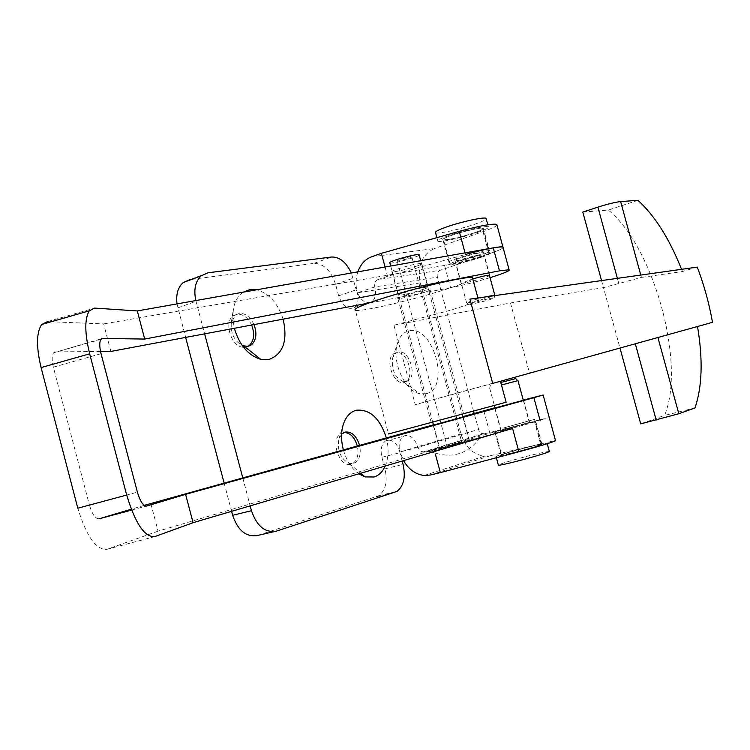 <?xml version="1.0" encoding="UTF-8"?>
<svg xmlns="http://www.w3.org/2000/svg" width="750" height="750" viewBox="0 0 750 750"><rect width="100%" height="100%" fill="white"/><g stroke="black" fill="none" stroke-linecap="round" stroke-linejoin="round"><path stroke-width="0.56" stroke-dasharray="3.75 2.81" d="M426.038 393.712C450.853 388.847 433.519 324.591 409.106 330.816C403.716 332.016 399.872 336.094 397.566 343.059C391.266 360.909 404.625 391.163 419.784 393.712L426.038 393.712M406.153 381.619L408.169 380.719C417.619 375.131 408.572 349.022 398.194 351.994L395.972 352.969L392.728 357.844C391.134 369.319 394.622 377.231 403.172 381.591L406.153 381.619M403.959 382.256L405.966 381.356C415.434 375.769 406.397 349.688 396.009 352.659L393.788 353.634C384.319 359.316 393.675 385.575 403.959 382.256M385.097 466.322C388.594 458.053 389.025 448.575 386.372 437.906M341.616 434.175L338.859 439.2C337.162 450.741 340.603 458.812 349.172 463.416L353.503 463.5L355.444 462.591C359.822 459.056 361.191 453.319 359.569 445.369M343.969 432.478L340.641 433.697C329.784 440.053 339.684 468.403 351.234 464.081L353.175 463.172C357.553 459.647 358.931 453.919 357.319 445.988M283.125 319.144C277.791 303.131 268.988 293.344 256.716 289.781M254.006 324.6C250.266 316.791 245.325 313.069 239.194 313.425L235.369 315.122L231.319 322.566C230.484 333.094 234.15 340.791 242.316 345.637M245.372 347.194L247.866 346.406M251.616 325.05C247.856 317.447 242.963 313.837 236.944 314.213L233.119 315.909C223.387 322.566 231.609 347.288 243.534 347.259M498.591 431.156C509.456 427.838 538.8 420.188 535.734 421.491L532.359 422.606C521.681 425.897 491.691 433.706 494.972 432.356L498.591 431.156M504.713 453.778C515.513 450.206 544.922 442.734 541.922 444.328L538.584 445.584C527.972 449.119 497.925 456.759 501.122 455.109L504.713 453.778M481.181 254.962C469.547 258.947 450.534 263.334 449.025 262.359C448.228 261.844 450.909 260.522 457.059 258.403C468.712 254.372 488.062 249.919 489.469 250.912C490.247 251.456 487.481 252.806 481.181 254.962M475.116 232.584C463.519 236.709 444.488 240.975 442.922 239.784C442.097 239.156 444.75 237.75 450.881 235.556C462.488 231.394 481.856 227.053 483.319 228.262C484.134 228.919 481.397 230.363 475.116 232.584M402.234 461.288L399.919 452.691C398.25 445.069 399.394 439.613 403.378 436.331L405.103 435.534C410.784 434.878 415.05 438.825 417.909 447.375L420.506 451.238L423.994 451.988L484.406 433.819L481.406 433.378L479.072 430.931L474.188 413.494M257.709 535.434L378.806 495.703C385.659 490.247 387.722 481.303 384.984 468.863L381.891 457.284C380.231 449.728 381.412 444.309 385.425 441.038L387.159 440.241C392.869 439.566 397.144 443.466 399.984 451.95L403.659 460.875M195.834 300.572L204.637 333.853M242.756 477.844L250.181 505.922M177.009 303.9L185.634 337.416M224.119 483.028L231.609 511.378M357.844 271.856C355.622 278.578 355.453 285.581 357.319 292.847C358.866 299.541 357.909 304.416 354.469 307.462C347.925 310.284 342.647 306.394 338.653 295.809L335.578 284.316C330.966 270.534 323.775 263.55 313.988 263.372L189.984 279.591L208.031 272.784M473.616 411.375L437.372 277.144C436.744 273.769 437.7 271.481 440.241 270.262L377.7 279.684C375.113 280.95 374.147 283.359 374.812 286.913C376.378 293.663 375.45 298.566 372.037 301.622C365.531 304.434 360.262 300.497 356.241 289.809L351.328 273.009M430.191 475.05L490.322 455.719L484.397 456.188C472.997 454.453 465.188 447.056 460.978 433.978L420.244 282.863C417.094 266.166 421.8 254.719 434.372 248.541L371.55 256.809M343.378 449.869C346.509 460.725 351.722 468.759 359.006 473.981M243.122 292.191C238.134 295.613 234.891 301.125 233.4 308.719L232.8 318.234L234.328 328.294M497.006 225.159C495.853 226.594 491.184 228.75 482.981 231.628L434.372 248.541M490.059 277.659C475.331 282.113 462.169 285.478 450.572 287.756L444.544 265.453C462.909 262.462 501.562 250.809 503.128 247.734C501.947 249.019 497.231 251.053 489.009 253.847L440.241 270.262M377.7 279.684L387.553 276.309L465.478 254.456L465.047 252.853M385.059 267.037L387.553 276.309M490.322 455.719L555.469 440.466M512.691 428.869L423.994 451.988M484.406 433.819L549.291 417.703C546.872 417.694 507.694 427.959 489.881 433.256L158.072 531.159L150.787 503.419M435.384 454.172L434.109 449.438M417.384 265.875C405.45 269.766 396.966 271.744 391.95 271.809C391.388 271.481 392.803 270.703 396.178 269.456C408.178 265.528 416.7 263.531 421.753 263.466C422.316 263.803 420.863 264.609 417.384 265.875M423.694 289.247C411.713 293.044 403.247 295.069 398.278 295.331C397.734 295.078 399.169 294.356 402.562 293.156C414.591 289.341 423.113 287.297 428.109 287.034C428.653 287.288 427.181 288.028 423.694 289.247M478.95 255.028C467.512 258.731 459.506 260.625 454.922 260.7C454.387 260.391 455.878 259.594 459.413 258.319C470.906 254.588 478.959 252.684 483.572 252.6C484.106 252.919 482.569 253.734 478.95 255.028M489.525 275.691L485.044 277.509C473.569 281.119 465.572 283.05 461.034 283.303L472.744 278.888M462.872 417.094L433.2 425.119M464.803 441.75L439.566 448.791L464.803 441.75M523.312 400.312L495.047 407.934M524.775 424.125L500.916 430.763L524.775 424.125M101.053 353.691L53.372 367.181L89.419 505.106L137.391 492.159M523.256 400.116L494.991 407.738M144.206 505.378L131.241 509.241M158.072 531.159L107.006 549.3C96.178 550.163 86.447 536.475 77.803 508.228M462.759 416.672L433.434 424.828M99.028 518.812C95.409 518.906 92.203 514.331 89.419 505.106M53.372 367.181C51.722 360.291 51.788 355.5 53.578 352.791L101.569 338.728M110.869 351.431L103.641 323.906L47.475 321.628L94.631 308.091M100.537 351.516L55.378 351.863M444.544 265.453L103.641 323.906M450.572 287.756L368.484 303.141M472.697 278.728C470.25 280.884 461.194 284.466 445.528 289.472C411.722 300.328 359.878 312.366 355.359 310.238L388.528 433.978L506.137 402.234M469.913 299.119L478.097 298.669C479.541 300.234 470.541 304.031 451.088 310.05L393.919 325.256L415.266 404.672L492.712 383.419M438.637 420.562L463.547 413.775L438.637 420.562M404.962 295.472C417.478 291.703 425.841 289.762 430.069 289.65C430.678 290.016 428.278 291.075 422.869 292.819C410.447 296.55 402.131 298.481 397.903 298.594C397.284 298.247 399.637 297.206 404.962 295.472M640.781 275.062L641.428 277.416L603.459 287.634L619.95 347.925L657.909 337.5M393.919 325.256L510.469 302.972L603.459 287.634L601.538 280.584M582.806 212.109L608.278 210.066C653.812 246.656 686.119 363.975 664.547 415.425L640.716 423.881M619.978 348.047L415.266 404.672M712.5 322.331L657.9 337.462M697.284 267.103L682.397 271.519L641.428 277.416M637.978 200.334L608.278 210.066M681.544 269.316L682.397 271.519M694.997 407.925L664.547 415.425M510.469 302.972L529.481 373.022M429.291 451.537L430.106 451.219C436.528 448.837 479.391 437.381 479.972 437.887L479.925 437.991C478.425 439.2 423.984 453.759 429.291 451.537M461.934 442.8L447.216 446.737L461.934 442.8M411.797 256.781C413.344 257.334 398.147 261.581 397.181 260.878L397.181 260.878C395.503 260.363 410.822 256.069 411.778 256.781L461.925 442.809M389.878 262.913L389.869 262.913C391.894 264.3 422.091 255.863 419.109 254.738M439.866 448.706L469.303 440.831L439.866 448.706L433.5 425.072M488.775 300.019L494.128 297.928C491.597 297.881 484.837 299.484 473.841 302.756C469.416 304.181 467.812 304.894 469.041 304.913L488.775 300.019M483.975 297.141L472.331 300.441L467.006 302.859C471.675 302.25 478.978 300.441 488.934 297.431L494.878 295.106M478.172 257.719C482.531 256.228 484.444 255.309 483.9 254.944C479.962 254.944 472.472 256.678 461.428 260.147C457.134 261.619 455.269 262.528 455.812 262.884C459.741 262.875 467.194 261.159 478.172 257.719M481.462 257.25C487.584 255.159 490.275 253.856 489.516 253.341C488.156 252.394 469.35 256.734 458.016 260.634C452.034 262.697 449.428 263.972 450.197 264.459C455.691 264.45 466.106 262.05 481.462 257.25M474.788 232.631C480.891 230.466 483.544 229.059 482.766 228.431C481.331 227.25 462.506 231.469 451.219 235.509C445.266 237.647 442.688 239.016 443.484 239.625C449.044 239.878 459.478 237.544 474.788 232.631M478.078 232.228C485.953 229.434 489.384 227.625 488.372 226.809C486.553 225.291 462.291 230.728 447.778 235.931C440.138 238.669 436.837 240.431 437.869 241.209C439.847 242.691 463.584 237.366 478.078 232.228M435.581 232.753C437.587 234.338 461.334 229.069 475.809 223.866C481.931 221.681 485.4 220.041 486.234 218.934M515.691 378.6L500.794 382.509M517.969 380.616L501.469 384.984M506.597 427.087L528.881 420.863L506.597 427.087M503.306 428.072L534.544 419.353L503.306 428.072M510.159 453.403C521.841 450.609 540.459 445.275 541.359 444.478L532.641 446.091C516.994 450.038 506.672 452.991 501.694 454.959L510.159 453.403M506.878 454.472C521.897 450.881 545.897 444.009 547.031 442.978L535.781 445.069C520.8 448.669 497.316 455.391 496.031 456.469L506.878 454.472M549.291 451.312L538.069 453.516C523.069 457.05 499.603 463.828 498.337 465.009M381.891 457.284L399.919 452.691M376.425 496.828L394.641 492.534M384.984 468.863L403.05 464.363M274.247 531.619L276.516 531.094M177.825 307.875L196.003 301.256M313.988 263.372L331.556 257.016M335.578 284.316L353.137 278.222M338.653 295.809L356.241 289.809M420.244 282.863L357.319 292.847L374.812 286.913L437.372 277.144M460.978 433.978L399.984 451.95L417.909 447.375L478.509 429.488M482.981 231.628L489.009 253.847M540.45 443.55L534.384 421.153M489.881 433.256L483.816 410.812M107.006 549.3L154.631 536.653M131.569 510.084L146.494 506.081M618.684 283.078L617.391 278.353M405.966 381.356L408.169 380.719M353.175 463.172L355.444 462.591M541.922 444.328L535.734 421.491M442.922 239.784L449.025 262.359M385.425 441.038L403.378 436.331M378.806 495.703L397.003 491.4M354.469 307.462L372.037 301.622M483.319 228.262L489.469 250.912M424.125 475.491L484.397 456.188M422.644 452.072L483.094 433.922M501.122 455.109L494.972 432.356M233.119 315.909L235.369 315.122M231.319 322.566L233.4 308.719M340.641 433.697L342.9 433.078M349.172 463.416L360.919 473.419M338.859 439.2L343.069 425.184M393.788 353.634L395.972 352.969M403.172 381.591L419.784 393.712M392.728 357.844L397.566 343.059M398.278 295.331L391.95 271.809M461.034 283.303L454.922 260.7M439.566 448.791L433.2 425.138M500.916 430.763L494.766 408.047M529.781 423.075L523.603 400.275M469.575 440.766L463.172 417.047M53.578 352.791L100.941 339.328M489.713 275.259L483.572 252.6M428.109 287.034L421.753 263.466M430.069 289.65L463.547 413.775M397.903 298.594L431.222 422.475M477.919 297.994L478.097 298.669M430.106 451.219C450.328 459.347 466.959 454.894 479.972 437.887M397.181 260.878L447.216 446.737M390.712 266.034L432.787 422.419M420.694 260.719L462.169 414.488M462.881 417.141L469.275 440.85M494.128 297.928L494.738 295.622M489.394 275.212L483.9 254.944M489.516 253.341L482.766 228.431M488.372 226.809L487.819 224.766M437.869 241.209L436.903 237.647M450.197 264.459L443.484 239.625M466.622 302.841L455.812 262.884M469.041 304.913L467.006 302.859M523.322 400.359L528.881 420.863M534.544 419.353L541.359 444.478M547.031 442.978L547.228 443.709M496.031 456.469L496.369 457.744M494.925 429.928L501.694 454.959M489.722 388.247L494.428 405.656M495.056 407.981L500.578 428.419M490.388 385.416L489.628 388.266"/><path stroke-width="1.12" d="M359.006 473.981L365.034 476.916L374.128 476.991C378.872 475.434 382.528 471.881 385.097 466.322M386.372 437.906C379.913 418.238 369.872 409.012 356.269 410.231C350.025 411.975 345.628 416.953 343.069 425.184C340.969 432.759 341.072 440.991 343.378 449.869M359.569 445.369C356.522 435.825 351.703 431.4 345.103 432.066L341.616 434.175M357.319 445.988C354.619 437.184 350.175 432.684 343.969 432.478M234.328 328.294C239.419 345.141 248.259 355.5 260.841 359.372L268.725 359.569C283.134 354.262 287.934 340.791 283.125 319.144M256.716 289.781L250.097 289.519L243.122 292.191M242.316 345.637L247.95 346.397L251.466 344.812C256.331 340.134 257.184 333.394 254.006 324.6M247.866 346.406L249.206 345.562C254.147 340.781 254.953 333.938 251.616 325.05M250.181 505.922L251.447 510.694C256.837 526.294 265.2 533.1 276.516 531.094L397.003 491.4C403.809 485.925 405.825 476.916 403.05 464.363L402.234 461.288M231.609 511.378L232.65 515.288C237.994 530.737 246.347 537.45 257.709 535.434L274.247 531.619M204.637 333.853L242.756 477.844M185.634 337.416L224.119 483.028M351.328 273.009C346.134 262.153 339.544 256.828 331.556 257.016L208.031 272.784L201.206 275.803C195.328 281.391 193.537 289.641 195.834 300.572M189.984 279.591L183.131 282.619C177.909 287.381 175.866 294.478 177.009 303.9M474.188 413.494L473.616 411.375M243.534 347.259L245.372 347.194M497.006 225.159L496.791 224.372C492.141 223.491 479.616 225.816 459.225 231.347L381.366 253.331L371.55 256.809C365.147 259.266 360.581 264.281 357.844 271.856M465.478 254.456C485.887 248.925 498.375 246.45 502.95 247.05L503.128 247.734L502.95 247.05C501.844 246.647 498.609 246.919 493.238 247.856L137.287 310.941L144.694 339.066L499.472 270.844L509.109 269.756C510.272 270.694 503.925 273.319 490.059 277.659M381.366 253.331L385.059 267.037M403.659 460.875C408.909 469.584 415.734 474.45 424.125 475.491L430.191 475.05L440.344 472.613L435.384 454.172M555.469 440.466L555.544 440.747C551.606 442.575 539.391 446.25 518.888 451.772L440.344 472.613M137.287 310.941L94.631 308.091L89.316 310.8C84.525 318.703 84.647 333.038 89.662 353.822L126.684 495.047C135.291 523.425 144.609 537.3 154.631 536.653L193.069 522.694L512.578 428.466M433.2 425.138L462.872 417.094M495.047 407.934L523.312 400.312M146.494 506.081L146.597 506.053C143.241 506.062 140.175 501.431 137.391 492.159L101.053 353.691C99.375 346.772 99.337 341.981 100.941 339.328L102.6 338.438L144.694 339.066M89.662 353.822L41.091 367.584L77.803 508.228L126.684 495.047M193.069 522.694L185.597 494.344L533.888 397.669L543.131 395.025L523.256 400.116M494.991 407.738L462.759 416.672M146.597 506.053L185.597 494.344M433.434 424.828L144.206 505.378M131.241 509.241L99.028 518.812L131.569 510.084M41.091 367.584C36.15 346.875 36.356 332.503 41.681 324.478L47.475 321.628M368.484 303.141L110.869 351.431L100.537 351.516M472.744 278.888C481.894 276.356 487.556 275.147 489.713 275.259L489.525 275.691M355.359 310.238C353.062 309.028 361.397 305.325 380.372 299.109C414.619 287.925 468.722 275.438 472.425 277.697L472.697 278.728M388.528 433.978L506.137 402.234M601.538 280.584L582.806 212.109L597.891 207.141C607.594 204.056 615.178 202.2 620.625 201.572L637.978 200.334C654.891 215.784 669.412 238.781 681.544 269.316M697.519 326.494C703.05 359.541 702.216 386.691 694.997 407.925L678.825 413.747L640.716 423.881L619.978 348.047M712.5 322.331L492.712 383.419L469.913 299.119L697.284 267.103C704.109 285.122 709.181 303.534 712.5 322.331M390.712 266.034L389.869 262.913C386.466 261.9 417.159 253.294 419.081 254.719L419.109 254.738M494.878 295.106L483.975 297.141M486.234 218.934L486.066 218.316C484.228 216.703 459.947 222.075 445.453 227.344C437.831 230.119 434.541 231.919 435.581 232.753L436.903 237.647M500.794 382.509L515.691 378.6M501.469 384.984L517.969 380.606L523.322 400.359M496.369 457.744L498.337 465.009C497.681 465.619 501.309 465 509.222 463.144C524.259 459.619 548.25 452.681 549.356 451.556L549.291 451.312M232.65 515.288L251.447 510.694M459.225 231.347L465.047 252.853M518.888 451.772L512.691 428.869M540.159 420.806L533.888 397.669M101.569 338.728L102.6 338.438M499.472 270.844L493.238 247.856M620.625 201.572L640.781 275.062M617.391 278.353L597.891 207.141M657.909 337.5L678.825 413.747M656.194 420.084L635.306 343.781M249.206 345.562L251.466 344.812M183.131 282.619L201.206 275.803M496.791 224.372L509.109 269.756M555.544 440.747L543.131 395.025M244.191 346.266L260.841 359.372M360.919 473.419L365.034 476.916M41.681 324.478L89.316 310.8M472.425 277.697L477.919 297.994M500.456 381.262L506.156 402.319M432.787 422.419L433.5 425.072M419.081 254.719L420.694 260.719M462.169 414.488L462.881 417.141M494.738 295.622L494.878 295.087M494.756 294.994L489.394 275.212M487.819 224.766L486.066 218.316M515.653 378.572L517.716 380.663M547.228 443.709L549.356 451.556M494.428 405.656L495.056 407.981"/></g></svg>
